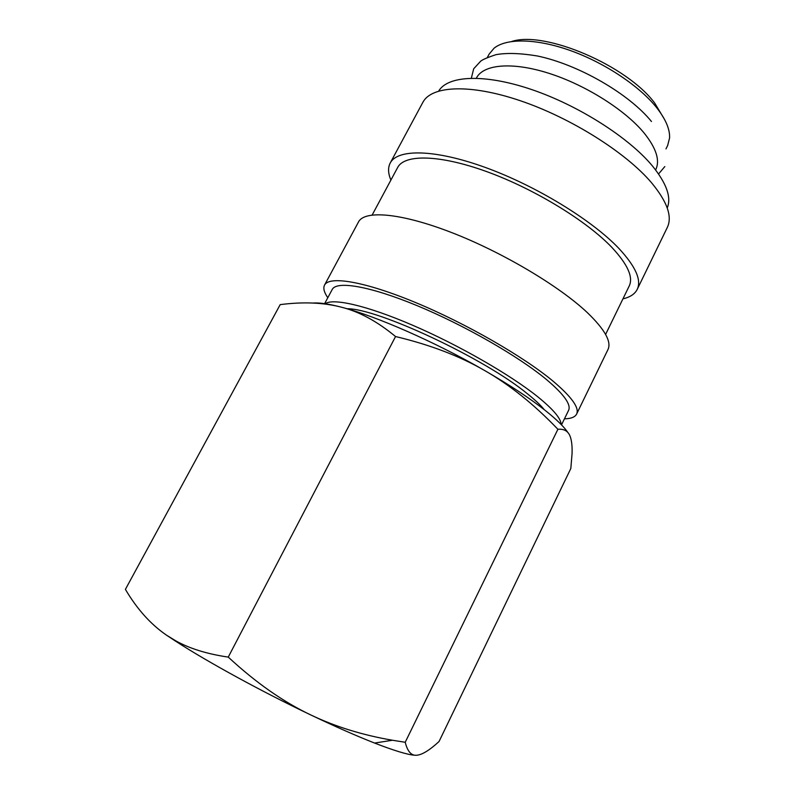 <?xml version="1.0" encoding="UTF-8"?>
<svg xmlns="http://www.w3.org/2000/svg" width="795" height="795" viewBox="0 0 795 795"><rect width="100%" height="100%" fill="white"/><g stroke="black" fill="none" stroke-linecap="round" stroke-linejoin="round"><path stroke-width="1.19" d="M561.509 424.878L568.564 410.399C571.327 404.605 563.953 394.31 546.443 379.523C518.549 356.299 464.25 325.115 416.968 305.588C369.596 285.991 336.583 280.625 332.231 289.459L324.449 303.968M561.101 424.451C561.061 418.627 553.32 409.435 537.877 396.884C510.569 374.882 458.715 345.06 412.446 325.155C366.107 305.201 331.992 297.688 324.837 304.018M564.45 418.836C570.979 418.697 575.033 417.117 576.614 414.076L607.956 349.581C611.703 341.79 604.816 329.468 587.316 312.604C559.153 285.971 502.142 252.085 451.51 232.508C400.779 212.851 364.517 209.999 358.515 221.934L324.539 285.087C323.009 288.148 324.092 292.361 327.798 297.728M576.614 414.076C579.545 407.964 571.814 397.093 553.409 381.461C523.855 356.726 465.731 323.267 415.089 302.339C364.349 281.331 329.17 275.676 324.539 285.087M605.601 334.427L629.223 285.981C633.456 277.167 627.623 264.258 611.733 247.265C586.342 220.672 534.021 188.743 486.749 171.631C439.397 154.459 404.466 154.101 397.659 167.487L372.179 214.978M622.952 298.85C630.087 297.201 634.847 294.051 637.212 289.39L667.303 227.459C672.53 216.608 667.214 201.632 651.353 182.532C625.774 152.451 570.84 117.799 520.248 100.707C469.587 83.535 431.357 85.79 422.851 102.366L390.226 163.005C387.831 167.646 388.059 173.34 390.892 180.097M637.212 289.39C641.684 280.078 635.583 266.424 618.898 248.447C592.017 220.096 536.039 185.821 485.427 167.487C434.716 149.062 397.47 148.754 390.226 163.005M667.234 207.962C671.596 197.369 666.538 183.228 652.079 165.529C628.418 137.237 578.094 105.208 531.209 89.398C484.254 73.518 447.863 75.525 438.711 91.018M655.617 169.931L655.766 169.643C660.148 160.461 656.302 148.297 644.228 133.162C625.367 110.127 585.806 85.065 549.047 73.349C512.238 61.573 483.479 64.325 476.493 77.9L476.344 78.188M664.65 119.648L654.782 103.191C626.967 65.488 544.813 30.508 511.841 41.449M665.981 148.904L667.661 145.485L669.569 137.992C670.016 129.386 665.763 119.349 656.819 107.872C639.756 86.267 605.214 63.093 570.929 50.751C536.625 38.398 506.504 38.031 494.083 48.197L489.124 54.13L487.335 57.488M567.978 432.679C564.072 426.826 556.57 419.482 545.479 410.627C530.076 398.434 509.863 385.098 484.851 370.639C509.853 384.969 534.21 404.516 557.901 429.28C564.708 428.694 568.972 431.625 570.691 438.075C571.834 442 572.291 447.217 572.052 453.726L570.83 468.474L439.049 741.506C429.668 750.152 422.274 754.723 416.858 755.22C411.422 755.886 407.547 751.573 405.221 742.272L392.472 740.244C362.659 735.127 335.53 726.749 311.113 715.103C283.616 702.134 256 682.806 228.254 657.107C206.968 653.967 189.409 648.511 175.566 640.72L166.533 635.185C150.762 624.383 137.048 609.119 125.401 589.373L280.198 304.624C303.134 301.663 323.545 302.517 341.433 307.198C328.802 303.909 319.332 302.527 313.031 303.054M416.59 755.24C411.104 755.548 399.229 752.299 380.964 745.501L374.594 743.057C356.617 736.011 335.46 726.69 311.113 715.103C262.171 691.809 207.843 662.086 175.894 641.366L166.533 635.185M347.057 308.748C377.168 308.172 484.92 358.545 527.463 393.823C535.055 399.895 540.65 405.172 544.247 409.654M341.433 307.198C359.26 311.65 377.287 321.428 395.542 336.533C430.234 344.821 459.997 356.19 484.851 370.639C435.63 342.178 375.995 316.042 341.433 307.198M557.901 429.28L405.221 742.272M395.542 336.533L228.254 657.107M471.346 78.158L473.691 68.777L480.647 61.215C482.495 59.625 487.603 57.439 495.981 54.666C506.624 52.738 520.387 53.176 537.251 55.958C578.253 64.415 629.014 93.74 651.463 121.516M374.594 743.057L392.472 740.244M664.809 166.582L658.568 173.966M175.894 641.366L175.566 640.72"/></g></svg>
